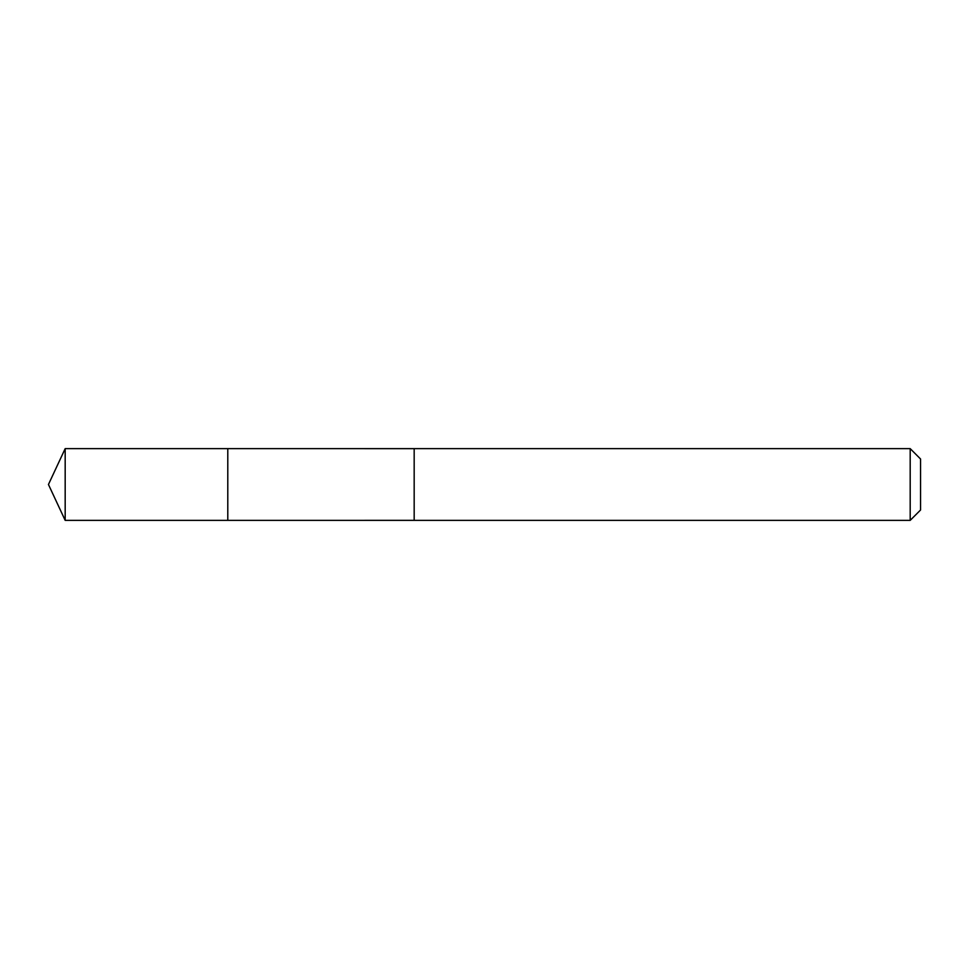 <?xml version="1.0" encoding="UTF-8"?>
<svg xmlns="http://www.w3.org/2000/svg" width="969" height="969" viewBox="0 0 969 969"><rect width="100%" height="100%" fill="white"/><g stroke="black" fill="none" stroke-linecap="round" stroke-linejoin="round"><path stroke-width="0.73" stroke-dasharray="4.84 3.63" d="M227.788 448.635L227.788 520.365L227.788 448.635M65.177 520.365L65.177 448.635M910.194 520.365L910.194 448.635M920.55 510.009L920.55 458.991"/><path stroke-width="1.45" d="M227.788 479.376L227.788 448.635L65.177 448.635L65.177 520.365L227.788 520.365L227.788 448.635L414.175 448.647L414.175 520.353L227.788 520.365L227.788 479.376M414.175 448.635L414.175 520.365L910.194 520.365L910.194 448.635L414.175 448.635M910.194 448.635L920.55 458.991L920.55 510.009L910.194 520.365M227.788 520.365L65.177 520.365L48.45 484.5L65.177 520.365M48.45 484.5L65.177 448.635"/></g></svg>
